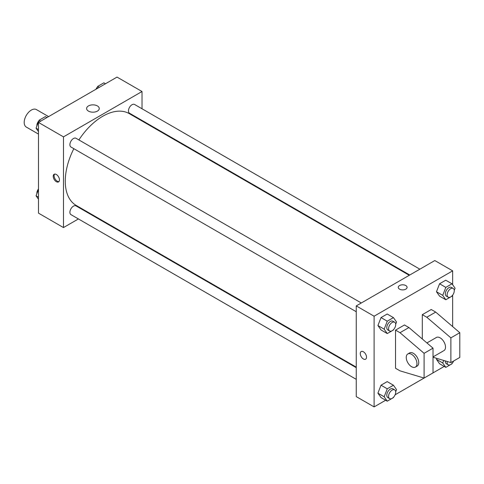 <?xml version="1.0" encoding="UTF-8"?>
<svg xmlns="http://www.w3.org/2000/svg" width="484" height="484" viewBox="0 0 484 484"><rect width="100%" height="100%" fill="white"/><g stroke="black" fill="none" stroke-linecap="round" stroke-linejoin="round"><path stroke-width="0.73" d="M48.581 116.608L36.391 109.572A10.097 5.832 120 0 0 28.61 112.276A10.097 5.832 120 0 0 24.2 122.44A10.097 5.832 120 0 0 26.293 127.062L38.484 134.098M78.42 218.943L63.477 227.571L38.484 213.142L38.484 122.44L117.031 77.089L142.024 91.518L142.024 108.773M89.008 212.833L88.518 213.111M73.834 148.679A53.016 30.613 120 0 0 65.261 181.191A53.016 30.613 120 0 0 76.242 205.458L356.254 367.126M409.276 275.293L129.258 113.625A53.016 30.613 120 0 0 78.886 139.936M142.024 120.437L142.024 121M63.477 227.571L63.477 136.869L142.024 91.518M419.864 269.183L134.552 104.459A5.052 2.916 120 0 0 130.662 105.814A5.052 2.916 120 0 0 128.46 110.897A5.052 2.916 120 0 0 129.506 113.208L409.76 275.009M356.254 367.689L76 205.881A5.052 2.916 120 0 0 72.104 207.237A5.052 2.916 120 0 0 69.902 212.319A5.052 2.916 120 0 0 70.948 214.63L356.254 379.347M356.254 311.732L70.948 147.015A5.052 2.916 -60 0 1 70.948 141.183A5.052 2.916 -60 0 1 76 138.267L361.306 302.99M63.477 136.869L38.484 122.44M88.457 111.108A6.334 3.654 180 0 1 86.6 108.525A6.334 3.654 180 0 1 92.934 104.865A6.334 3.654 180 0 1 99.262 108.525A6.334 3.654 180 0 1 95.354 111.901A6.334 3.654 180 0 1 88.457 111.108M59.459 179.903A4.417 2.553 60 0 1 58.546 181.923A4.417 2.553 60 0 1 54.123 179.37A4.417 2.553 60 0 1 54.123 174.27A4.417 2.553 60 0 1 57.529 175.456A4.417 2.553 60 0 1 59.459 179.903M58.945 181.585A4.417 2.553 60 0 1 55.025 178.85A4.417 2.553 60 0 1 54.619 174.089M385.657 400.244L374.108 406.911L356.254 396.608L356.254 305.9L434.807 260.549L452.661 270.858L452.661 284.749M444.209 366.436L395.119 394.781M452.661 295.125L452.661 326.591M405.798 289.154A4.417 2.553 180 0 1 400.982 289.704A4.417 2.553 180 0 1 398.253 287.351A4.417 2.553 180 0 1 402.67 284.798A4.417 2.553 180 0 1 407.092 287.351A4.417 2.553 180 0 1 405.798 289.154M374.108 406.911L374.108 316.209L356.254 305.9M374.108 316.209L452.661 270.858M407.092 287.351A4.417 2.553 0 0 0 402.67 284.804A4.417 2.553 0 0 0 398.253 287.351M361.191 351.547A4.417 2.553 -120 0 0 360.513 355.093A4.417 2.553 -120 0 0 363.399 358.983A4.417 2.553 60 0 1 360.507 355.093A4.417 2.553 60 0 1 361.185 351.553A4.417 2.553 60 0 1 365.608 354.1A4.417 2.553 60 0 1 365.608 359.201A4.417 2.553 60 0 1 363.399 358.983A4.417 2.553 -120 0 0 365.608 359.201M436.477 359.358L436.852 358.396L436.477 359.358L439.569 363.762L436.477 359.358L442.727 362.97L443.707 360.447M436.477 291.743L439.569 283.775L445.752 280.206L439.569 283.775L436.477 291.743L439.569 296.147L436.477 291.743L442.727 295.355L445.818 287.381L452.002 283.812L455.093 288.21L454.252 290.388M377.919 325.55L381.011 317.583L387.2 314.013L381.011 317.583L377.919 325.55L381.011 329.949L377.919 325.55L384.169 329.162L387.26 321.188L393.444 317.619L396.541 322.017L395.694 324.195M377.919 393.165L381.011 385.197L387.2 381.628L381.011 385.197L377.919 393.165L381.011 397.564L377.919 393.165L384.169 396.777L387.26 388.803L393.444 385.234L396.541 389.632L395.694 391.81M422.308 339L422.308 314.667L431.238 309.512L435.697 312.089L459.8 332.702L459.8 357.44L450.876 362.595L450.876 337.856L426.773 317.244L422.308 314.667M395.531 368.264L395.531 330.124L399.996 332.702L424.093 353.314L424.093 378.052L399.996 370.841L395.531 368.264M424.093 378.052L433.023 372.898L433.023 348.159L408.919 327.547L404.455 324.97L395.531 330.124M433.023 356.908L443.949 350.597A7.575 4.374 -120 0 0 443.949 341.855A7.575 4.374 -120 0 0 436.374 337.481L426.918 342.938M433.023 357.246L450.876 362.595M407.812 353.973L409.597 352.939A7.575 4.374 60 0 1 417.172 357.313A7.575 4.374 60 0 1 417.172 366.061L415.387 367.09A7.575 4.374 60 0 1 411.6 366.715A7.575 4.374 60 0 1 406.651 360.042A7.575 4.374 60 0 1 407.812 353.973A7.575 4.374 60 0 1 415.387 358.341A7.575 4.374 60 0 1 415.387 367.09M459.8 332.702L450.876 337.856M433.023 348.159L424.093 353.314M435.697 312.089L426.773 317.244M408.919 327.547L399.996 332.702M38.484 131.636L36.046 128.175L39.137 120.201L45.321 116.632L46.93 117.564M38.484 129.579L36.046 128.175M40.747 121.133L39.137 120.201M38.95 120.691A5.052 2.916 120 0 0 36.875 125.634A5.052 2.916 120 0 0 36.893 125.997M96.77 88.79L97.695 86.394L103.878 82.825L105.488 83.756M99.299 87.326L97.695 86.394M97.508 86.884A5.052 2.916 120 0 0 96.02 89.219M38.484 199.251L36.046 195.79L38.484 189.51M38.484 197.194L36.046 195.79M38.484 188.875A5.052 2.916 120 0 0 36.875 193.249A5.052 2.916 120 0 0 36.893 193.612M393.637 329.501L393.444 329.991L387.26 333.561L384.169 329.162M394.666 322.247L392.881 321.219A5.052 2.916 120 0 0 388.985 322.568A5.052 2.916 120 0 0 386.783 327.65A5.052 2.916 120 0 0 387.829 329.961L389.614 330.995A5.052 2.916 120 0 0 394.666 328.079A5.052 2.916 120 0 0 394.666 322.247A5.052 2.916 120 0 0 390.776 323.602A5.052 2.916 120 0 0 388.567 328.684A5.052 2.916 120 0 0 389.614 330.995M387.26 333.561L381.011 329.949M387.26 321.188L381.011 317.583M393.444 317.619L387.2 314.013M452.189 295.694L452.002 296.184L445.818 299.753L442.727 295.355M453.218 288.44L451.433 287.411A5.052 2.916 120 0 0 447.543 288.76A5.052 2.916 120 0 0 445.341 293.842A5.052 2.916 120 0 0 446.387 296.154L448.172 297.188A5.052 2.916 120 0 0 453.218 294.272A5.052 2.916 120 0 0 453.218 288.44A5.052 2.916 120 0 0 449.327 289.795A5.052 2.916 120 0 0 447.125 294.877A5.052 2.916 120 0 0 448.172 297.188M445.818 299.753L439.569 296.147M445.818 287.381L439.569 283.775M452.002 283.812L445.752 280.206M393.637 397.116L393.444 397.606L387.26 401.175L384.169 396.777M394.666 389.862L392.881 388.834A5.052 2.916 120 0 0 388.985 390.183A5.052 2.916 120 0 0 386.783 395.265A5.052 2.916 120 0 0 387.829 397.576L389.614 398.61A5.052 2.916 120 0 0 394.666 395.694A5.052 2.916 120 0 0 394.666 389.862A5.052 2.916 120 0 0 390.776 391.217A5.052 2.916 120 0 0 388.567 396.299A5.052 2.916 120 0 0 389.614 398.61M387.26 401.175L381.011 397.564M387.26 388.803L381.011 385.197M393.444 385.234L387.2 381.628M452.189 363.309L452.002 363.799L445.818 367.368L442.727 362.97M445.365 360.943A5.052 2.916 120 0 0 445.341 361.457A5.052 2.916 120 0 0 446.387 363.768L448.172 364.803A5.052 2.916 120 0 0 453.677 360.973M445.818 367.368L439.569 363.762M447.216 361.5A5.052 2.916 120 0 0 447.125 362.492A5.052 2.916 120 0 0 448.172 364.803"/></g></svg>
